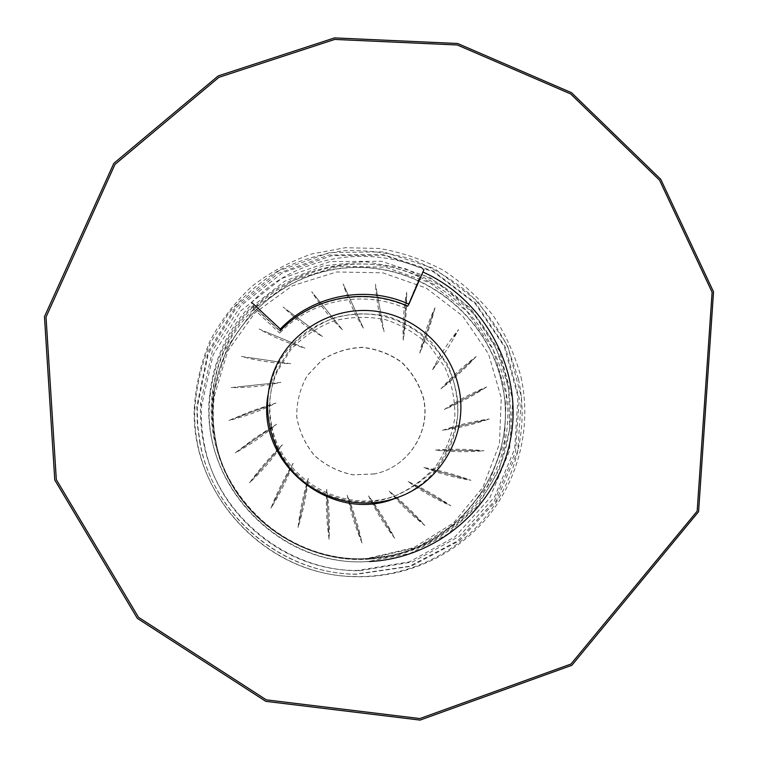 <?xml version="1.0" encoding="UTF-8"?>
<svg xmlns="http://www.w3.org/2000/svg" width="758" height="758" viewBox="0 0 758 758"><rect width="100%" height="100%" fill="white"/><g stroke="black" fill="none" stroke-linecap="round" stroke-linejoin="round"><path stroke-width="0.57" stroke-dasharray="3.79 2.84" d="M407.406 306.545L419.97 276.717C365.129 251.59 295.516 264.201 253.267 308.534L253.314 306.45L280.024 331.246C312.078 297.278 365.328 287.348 407.406 306.545L419.97 276.717M280.072 330.886L251.571 304.422L251.609 302.385C295.317 256.583 367.279 243.621 423.949 269.611L407.652 306.147M406.099 308.591C364.361 289.556 311.538 299.419 279.749 333.122L280.024 331.246M253.267 308.534L279.749 333.122M419.705 277.144C479.833 303.825 516.738 371.458 505.974 436.437C495.552 501.436 437.631 554.875 369.895 558.968C298.339 564.719 227.713 510.75 214.817 439.924C211.738 424.442 211.131 408.903 212.998 393.317C222.103 296.501 335.064 235.88 419.705 277.144M421.382 274.405C482.097 301.352 519.363 369.629 508.514 435.244C498.006 500.867 439.545 554.847 371.126 558.987C281.417 567.24 199.174 480.401 212.647 391.659C217.025 358.667 230.574 330.261 253.314 306.45M419.761 353.076L434.969 307.748C428.033 322.557 422.964 337.67 419.761 353.076C425.844 339.025 430.914 323.912 434.969 307.748M432.145 316.162L422.765 344.132M403.256 340.152L406.695 292.294C403.607 308.392 402.451 324.339 403.256 340.152C405.577 324.955 406.724 308.999 406.695 292.294M406.061 301.182L403.929 330.715M384.069 331.653L375.466 284.184L384.069 331.653C379.294 316.427 376.423 300.604 375.475 284.184M377.067 293.014L382.373 322.302M363.376 328.119L343.156 283.956C348.13 299.713 354.877 314.428 363.376 328.11L343.156 283.956M346.918 292.181L359.396 319.421M342.436 329.777L311.718 291.688C320.454 305.815 330.696 318.502 342.436 329.777L311.718 291.697M317.441 298.794L336.391 322.292M322.538 336.561L283.104 306.999C295.099 318.597 308.25 328.451 322.538 336.561L283.104 307.009M290.466 312.523L314.797 330.763M304.934 348.102L259.141 329.029C273.685 337.329 288.95 343.687 304.934 348.093L259.141 329.029M267.707 332.591L295.952 344.359M290.74 363.688L241.404 356.44C257.597 360.893 274.036 363.309 290.74 363.688L241.404 356.45M250.633 357.804L281.076 362.267M280.896 382.383L231.086 387.575C247.904 387.85 264.504 386.116 280.896 382.373L231.086 387.575M240.419 386.599L271.146 383.396M276.045 403.01L228.954 420.434C245.317 416.474 261.008 410.665 276.035 403L252.518 410.703L228.954 420.434M237.785 417.165L266.835 406.411M276.537 424.253L235.207 452.905C250.036 444.946 263.812 435.395 276.528 424.253L255.588 437.555L235.207 452.905M268.455 429.852L242.958 447.533M282.364 444.766L249.496 482.846C261.804 471.391 272.766 458.694 282.364 444.766C270.587 456.221 259.634 468.918 249.496 482.846M255.664 475.702L275.94 452.213M293.185 463.204L270.909 508.277C279.882 494.074 287.31 479.056 293.185 463.204C284.582 477.199 277.153 492.226 270.909 508.277M275.088 499.825L288.826 472.016M308.288 478.364L298.046 527.511C303.096 511.517 306.507 495.135 308.288 478.364C303.38 494.159 299.969 510.541 298.046 527.511M299.96 518.311L306.289 487.981M326.707 489.28L329.086 539.317C329.91 522.575 329.114 505.899 326.707 489.28C325.845 505.738 326.641 522.414 329.095 539.308M328.65 529.946L327.172 499.077M347.24 495.239L362.002 542.936C358.562 526.564 353.635 510.665 347.24 495.239C350.442 511.318 355.36 527.217 362.002 542.936M359.245 534.02L350.13 504.591M368.549 495.884L394.634 538.218C387.186 523.266 378.498 509.149 368.549 495.884C375.58 510.579 384.268 524.688 394.634 538.218M389.764 530.316L373.666 504.193M389.271 491.212L424.878 525.54C413.953 512.948 402.091 501.502 389.271 491.212M389.271 491.203C399.627 503.606 411.499 515.052 424.878 525.54M418.236 519.135L396.273 497.959M408.088 481.538L450.849 505.804C435.329 498.982 421.078 490.9 408.088 481.538C422.926 488.256 437.176 496.338 450.839 505.804M442.88 501.284L416.502 486.314M423.836 467.525L470.955 480.326C455.425 474.555 439.725 470.292 423.836 467.525C438.598 473.295 454.298 477.568 470.955 480.326M462.191 477.947L433.121 470.045M435.537 450.072L484.03 450.764C467.62 449.001 451.455 448.774 435.537 450.081C451.114 451.957 467.279 452.185 484.03 450.764M475.02 450.64L445.098 450.214M442.501 430.307L489.355 418.975C473.068 421.287 457.453 425.067 442.501 430.307C457.908 428.232 473.523 424.452 489.346 418.975M480.648 421.078L451.749 428.071M444.34 409.462L486.664 386.921C471.495 393.137 457.387 400.65 444.34 409.462C458.599 403.597 472.708 396.083 486.664 386.912M478.81 391.1L452.697 405.009M440.957 388.816L476.195 356.516C463.043 366.247 451.294 377.01 440.957 388.816C453.199 379.569 464.938 368.805 476.195 356.516M469.647 362.514L447.912 382.439M453.777 337.026L458.609 329.597C448.253 342.237 439.583 355.587 432.591 369.629L437.726 361.727M432.591 369.629C442.047 357.605 450.716 344.255 458.599 329.588M391.431 555.188L369.336 558.333C298.5 564.265 228.452 510.92 215.679 440.796C212.61 425.333 212.032 409.822 213.936 394.264C222.473 324.206 284.989 268.948 353.863 267.29C422.765 265.092 487.157 315.347 501.787 382.288C519.997 456.61 468.861 539.506 391.431 555.188M374.424 473.921L352.811 474.783C338.371 471.76 325.618 465.355 314.561 455.549C305.161 444.16 299.221 431.207 296.757 416.711C296.577 402.034 300.054 388.333 307.198 375.589L321.942 360.031C334.24 352.233 347.657 347.979 362.191 347.278C376.66 348.794 389.82 353.759 401.683 362.163C412.125 372.263 419.411 384.259 423.551 398.158C431.435 431.226 408.297 467.44 374.424 473.921M215.414 439.801C212.316 424.215 211.728 408.571 213.661 392.881L227.286 346.965L254.859 308.136L293.242 280.365L338.305 266.304L385.358 267.167L429.672 282.687L466.871 311.206L493.287 349.855L506.278 394.833L504.421 441.687L487.716 485.698L457.661 522.271L417.165 547.447L370.368 558.333C298.946 564.322 228.291 510.522 215.414 439.801M271.648 425.266C267.868 405.956 269.801 387.31 277.437 369.345L291.385 346.728C303.75 333.747 318.265 324.036 334.941 317.564C352.281 313.291 369.714 312.855 387.234 316.266C404.166 321.856 419.155 330.715 432.193 342.843L447.466 364.295C454.658 380.563 458.078 397.59 457.747 415.375C455.151 432.979 448.907 449.219 439.024 464.095C427.285 477.597 413.167 487.981 396.661 495.23C345.241 515.601 281.332 480.127 271.648 425.266M271.307 427.133C267.583 408.088 269.488 389.697 277.011 371.979L290.769 349.675C302.963 336.865 317.28 327.276 333.728 320.89C350.831 316.673 368.028 316.238 385.301 319.592C402.005 325.097 416.796 333.833 429.653 345.8L444.719 366.957C451.806 383.008 455.179 399.798 454.847 417.336C452.27 434.704 446.111 450.716 436.362 465.393C424.783 478.715 410.855 488.948 394.577 496.102C343.857 516.198 280.858 481.226 271.307 427.133M203.485 442.246C216.779 514.739 286.192 571.598 359.775 570.727L412.655 561.943L459.244 536.351L494.472 497.115L514.691 448.793L517.989 396.756L504.26 346.558L475.095 303.465L433.614 271.97L384.116 255.408L331.777 255.673L282.184 272.984L240.836 305.749L212.486 350.613L200.633 402.697C199.932 415.962 200.879 429.151 203.485 442.246M199.904 442.975L197.317 424.622L196.843 406.136L207.986 352.129L236.449 305.332L278.66 270.938L329.626 252.547L383.605 251.874L434.732 268.73L477.559 301.153L507.566 345.629L521.504 397.457L517.695 451.114L496.319 500.744L459.414 540.738L410.874 566.34L356.108 574.299C282.109 573.503 213.292 515.847 199.904 442.975M200.292 443.932L197.734 425.731L197.26 407.397L208.308 353.825L236.543 307.407L278.404 273.278L328.963 255.02L382.506 254.337L433.225 271.051L475.711 303.209L505.472 347.335L519.287 398.755L515.506 451.976L494.282 501.209L457.671 540.88L409.519 566.264L355.208 574.157C281.815 573.37 213.585 516.198 200.292 443.932M518.415 378.877L507.803 347.041C497.608 326.963 484.514 308.97 468.548 293.062C451.19 278.669 432.003 267.328 410.978 259.046C389.271 252.708 367.09 249.922 344.426 250.709C321.904 253.57 300.367 259.947 279.835 269.839C260.278 281.625 243.091 296.274 228.262 313.803L210.392 343.033C201.495 364.352 196.303 386.608 194.797 409.803C191.423 495.609 266.484 574.858 352.65 576.478C403.521 578.42 453.511 555.766 485.243 517.468C516.785 478.98 528.942 426.811 518.415 378.877M251.533 306.914L284.61 281.265L323.353 265.821L364.721 261.605L405.596 268.787L442.918 286.732L473.958 314.068L496.433 348.737L508.656 388.21L509.641 429.568L499.19 469.723L477.966 505.577L447.428 534.295L409.851 553.501L368.132 561.498C279.19 568.377 198.255 482.922 210.298 394.852C214.362 360.78 228.101 331.464 251.533 306.914M521.04 377.143C531.68 425.532 519.42 478.203 487.584 517.07C455.558 555.737 405.075 578.629 353.702 576.658C266.683 575.038 190.855 494.974 194.266 408.325C195.791 384.893 201.041 362.419 210.032 340.901C220.995 320.378 234.923 302.215 251.817 286.42C270.085 272.302 290.087 261.482 311.794 253.958L345.373 247.714L379.426 248.482C401.948 252.376 423.267 259.672 443.392 270.369C462.456 282.848 479.094 297.97 493.297 315.735C505.832 334.714 515.07 355.18 521.04 377.143M368.132 561.498L369.354 561.536C279.522 568.481 197.753 482.154 209.928 393.203C214.031 358.799 227.912 329.199 251.571 304.422M267.934 395.335L274.415 371.733C290.286 333.937 331.284 310.126 371.628 314.352C412.011 318.455 447.078 349.77 455.653 389.271C465.734 432.278 441.298 480.06 399.589 496.727M216.049 442.16C213.017 426.877 212.439 411.547 214.325 396.169L227.684 351.144L254.707 313.054L292.342 285.794L336.533 271.98L382.686 272.804L426.148 288.012L462.636 315.972L488.531 353.872L501.256 397.997L499.418 443.951L483.017 487.11L453.521 522.963L413.802 547.646L367.914 558.324C297.903 564.189 228.67 511.479 216.049 442.16M204.366 444.558C217.404 515.611 285.396 571.314 357.539 570.461L409.377 561.867L455.065 536.778L489.63 498.309L509.49 450.915L512.749 399.873L499.295 350.641L470.709 308.373L430.013 277.494L381.464 261.264L330.137 261.557L281.502 278.565L240.959 310.714L213.178 354.725L201.571 405.795C200.879 418.804 201.808 431.719 204.366 444.558M215.708 440.891C228.471 510.968 298.462 564.265 369.231 558.333C456.752 554.6 522.196 464.341 501.588 382.42C486.968 315.546 422.623 265.319 353.778 267.527C284.951 269.185 222.501 324.396 213.964 394.397C212.06 409.945 212.638 425.446 215.708 440.891M374.319 473.977L352.726 474.84C338.295 471.827 325.561 465.421 314.513 455.624C305.123 444.245 299.192 431.311 296.729 416.834C296.549 402.166 300.026 388.475 307.161 375.75L321.885 360.202C334.174 352.413 347.571 348.159 362.097 347.458C376.546 348.974 389.697 353.929 401.55 362.324C411.982 372.415 419.259 384.401 423.39 398.291C431.274 431.321 408.155 467.506 374.319 473.977M369.895 558.968L371.126 558.987M212.998 393.317L212.647 391.659M213.661 392.881L213.936 394.264M370.368 558.333L369.336 558.333M394.577 496.102L396.661 495.23M277.011 371.979L277.437 369.345M355.208 574.157L356.108 574.299M197.26 407.397L196.843 406.136M352.65 576.478L353.702 576.658M194.797 409.803L194.266 408.325M210.298 394.852L209.928 393.203M274.415 371.733L274.803 369.099M200.633 402.697L201.571 405.795M359.775 570.727L357.539 570.461M213.964 394.397L214.325 396.169M369.231 558.333L367.914 558.324"/><path stroke-width="1.14" d="M423.949 269.611L408.922 304.157C366.455 284.771 312.694 294.777 280.337 329.057L251.609 302.385M280.337 329.057L280.072 330.886C312.173 296.861 365.517 286.922 407.652 306.147L408.922 304.157M422.907 272.008C484.864 299.694 522.632 369.705 511.015 436.665C499.778 503.644 439.365 558.258 369.354 561.536M399.589 496.727L394.605 498.631C330.962 523.92 255.797 462.844 267.934 395.335M458.571 386.921C469.316 432.335 441.781 482.732 396.699 497.788C361.528 510.162 319.838 500.166 293.896 472.784C267.962 445.391 260.364 403.351 274.803 369.099C290.892 330.772 332.459 306.649 373.372 310.941C414.313 315.12 449.864 346.861 458.571 386.921M712.103 292.247L659.564 180.196L570.67 93.945L457.32 44.987L334.723 39.435L218.901 77.335L114.97 164.429L46.02 317.071L56.319 479.615L138.515 617.296L266.314 699.852L419.856 718.556L570.945 664.055L697.17 511.148L712.103 292.247M394.605 498.631L396.699 497.788M713.534 291.821L660.758 179.295L571.485 92.675L457.652 43.5L334.543 37.9L218.219 75.923L113.804 163.358L44.466 316.683L54.775 480.013L137.34 618.367L265.783 701.34L420.074 720.1L571.854 665.297L698.582 511.669L713.534 291.821"/></g></svg>
